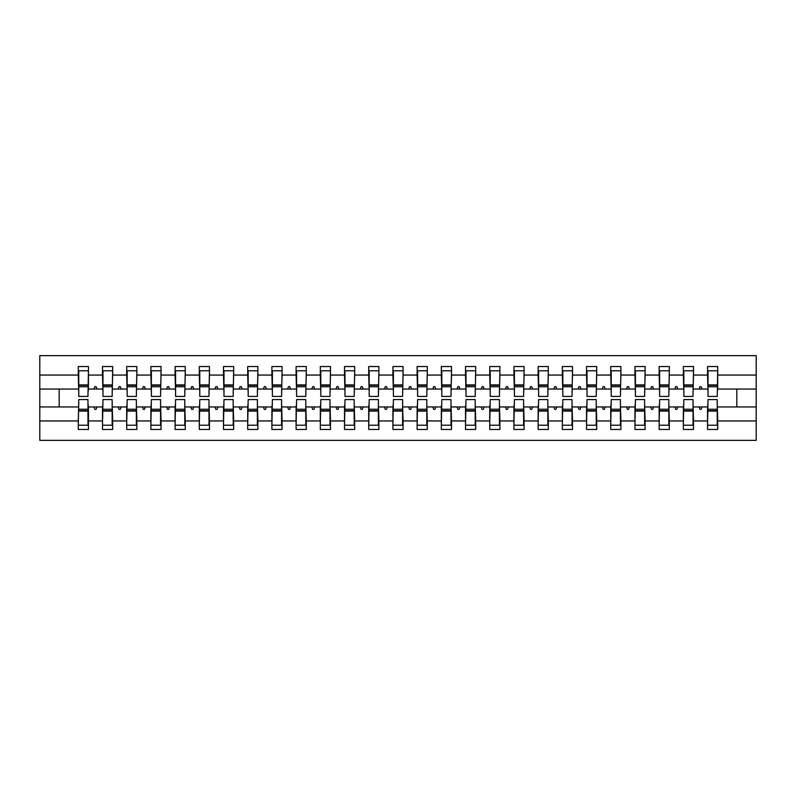 <?xml version="1.0" encoding="UTF-8"?>
<svg xmlns="http://www.w3.org/2000/svg" width="796" height="796" viewBox="0 0 796 796"><rect width="100%" height="100%" fill="white"/><g stroke="black" fill="none" stroke-linecap="round" stroke-linejoin="round"><path stroke-width="1.19" d="M78.764 403.323L78.287 420.935L39.8 420.935L39.8 440.357L756.2 440.357L756.2 420.935L717.713 420.935L717.713 429.462L707.554 429.462L707.554 406.955L699.047 406.955L699.933 409.373L701.137 409.373L702.022 406.955M708.032 403.323L707.554 406.955M756.2 420.935L756.2 389.045L717.713 389.045L717.713 366.538L707.554 366.538L707.554 375.065L693.515 375.065L693.027 392.677M708.032 392.677L707.554 375.065M683.834 403.323L683.346 406.955L674.849 406.955L675.724 409.373L676.938 409.373L677.814 406.955M707.554 420.935L693.515 420.935L693.515 429.462L683.346 429.462L683.346 406.955M693.515 375.065L693.515 366.538L683.346 366.538L683.346 375.065L669.317 375.065L668.829 392.677M683.834 392.677L683.346 375.065M659.635 403.323L659.148 406.955L650.64 406.955L651.526 409.373L652.73 409.373L653.615 406.955M683.346 420.935L669.317 420.935L669.317 429.462L659.148 429.462L659.148 406.955M669.317 375.065L669.317 366.538L659.148 366.538L659.148 375.065L645.108 375.065L644.621 392.677M659.635 392.677L659.148 375.065M635.427 403.323L634.949 406.955L626.442 406.955L627.318 409.373L628.532 409.373L629.407 406.955M659.148 420.935L645.108 420.935L645.108 429.462L634.949 429.462L634.949 406.955M645.108 375.065L645.108 366.538L634.949 366.538L634.949 375.065L620.91 375.065L620.422 392.677M635.427 392.677L634.949 375.065M611.228 403.323L610.741 406.955L602.234 406.955L603.119 409.373L604.323 409.373L605.209 406.955M634.949 420.935L620.91 420.935L620.91 429.462L610.741 429.462L610.741 406.955M620.91 375.065L620.91 366.538L610.741 366.538L610.741 375.065L596.702 375.065L596.224 392.677M611.228 392.677L610.741 375.065M587.02 403.323L586.543 406.955L578.035 406.955L578.911 409.373L580.125 409.373L581.01 406.955M610.741 420.935L596.702 420.935L596.702 429.462L586.543 429.462L586.543 406.955M596.702 375.065L596.702 366.538L586.543 366.538L586.543 375.065L572.503 375.065L572.016 392.677M587.02 392.677L586.543 375.065M562.822 403.323L562.334 406.955L553.827 406.955L554.712 409.373L555.926 409.373L556.802 406.955M586.543 420.935L572.503 420.935L572.503 429.462L562.334 429.462L562.334 406.955M572.503 375.065L572.503 366.538L562.334 366.538L562.334 375.065L548.295 375.065L547.817 392.677M562.822 392.677L562.334 375.065M538.613 403.323L538.136 406.955L529.629 406.955L530.514 409.373L531.718 409.373L532.604 406.955M562.334 420.935L548.295 420.935L548.295 429.462L538.136 429.462L538.136 406.955M548.295 375.065L548.295 366.538L538.136 366.538L538.136 375.065L524.096 375.065L523.609 392.677M538.613 392.677L538.136 375.065M514.415 403.323L513.927 406.955L505.43 406.955L506.306 409.373L507.52 409.373L508.395 406.955M538.136 420.935L524.096 420.935L524.096 429.462L513.927 429.462L513.927 406.955M524.096 375.065L524.096 366.538L513.927 366.538L513.927 375.065L499.898 375.065L499.41 392.677M514.415 392.677L513.927 375.065M490.217 403.323L489.729 406.955L481.222 406.955L482.107 409.373L483.311 409.373L484.197 406.955M513.927 420.935L499.898 420.935L499.898 429.462L489.729 429.462L489.729 406.955M499.898 375.065L499.898 366.538L489.729 366.538L489.729 375.065L475.69 375.065L475.202 392.677M490.217 392.677L489.729 375.065M466.008 403.323L465.521 406.955L457.023 406.955L457.899 409.373L459.113 409.373L459.988 406.955M489.729 420.935L475.69 420.935L475.69 429.462L465.521 429.462L465.521 406.955M475.69 375.065L475.69 366.538L465.521 366.538L465.521 375.065L451.491 375.065L451.004 392.677M466.008 392.677L465.521 375.065M441.81 403.323L441.322 406.955L432.815 406.955L433.701 409.373L434.905 409.373L435.79 406.955M465.521 420.935L451.491 420.935L451.491 429.462L441.322 429.462L441.322 406.955M451.491 375.065L451.491 366.538L441.322 366.538L441.322 375.065L427.283 375.065L426.805 392.677M441.81 392.677L441.322 375.065M417.601 403.323L417.124 406.955L408.617 406.955L409.492 409.373L410.706 409.373L411.592 406.955M441.322 420.935L427.283 420.935L427.283 429.462L417.124 429.462L417.124 406.955M427.283 375.065L427.283 366.538L417.124 366.538L417.124 375.065L403.084 375.065L402.597 392.677M417.601 392.677L417.124 375.065M393.403 403.323L392.916 406.955L384.408 406.955L385.294 409.373L386.508 409.373L387.383 406.955M417.124 420.935L403.084 420.935L403.084 429.462L392.916 429.462L392.916 406.955M403.084 375.065L403.084 366.538L392.916 366.538L392.916 375.065L378.876 375.065L378.399 392.677M393.403 392.677L392.916 375.065M369.195 403.323L368.717 406.955L360.21 406.955L361.095 409.373L362.299 409.373L363.185 406.955M392.916 420.935L378.876 420.935L378.876 429.462L368.717 429.462L368.717 406.955M378.876 375.065L378.876 366.538L368.717 366.538L368.717 375.065L354.678 375.065L354.19 392.677M369.195 392.677L368.717 375.065M344.996 403.323L344.509 406.955L336.012 406.955L336.887 409.373L338.101 409.373L338.977 406.955M368.717 420.935L354.678 420.935L354.678 429.462L344.509 429.462L344.509 406.955M354.678 375.065L354.678 366.538L344.509 366.538L344.509 375.065L330.479 375.065L329.992 392.677M344.996 392.677L344.509 375.065M320.798 403.323L320.31 406.955L311.803 406.955L312.689 409.373L313.893 409.373L314.778 406.955M344.509 420.935L330.479 420.935L330.479 429.462L320.31 429.462L320.31 406.955M330.479 375.065L330.479 366.538L320.31 366.538L320.31 375.065L306.271 375.065L305.783 392.677M320.798 392.677L320.31 375.065M296.59 403.323L296.102 406.955L287.605 406.955L288.48 409.373L289.694 409.373L290.57 406.955M320.31 420.935L306.271 420.935L306.271 429.462L296.102 429.462L296.102 406.955M306.271 375.065L306.271 366.538L296.102 366.538L296.102 375.065L282.073 375.065L281.585 392.677M296.59 392.677L296.102 375.065M272.391 403.323L271.904 406.955L263.396 406.955L264.282 409.373L265.486 409.373L266.371 406.955M296.102 420.935L282.073 420.935L282.073 429.462L271.904 429.462L271.904 406.955M282.073 375.065L282.073 366.538L271.904 366.538L271.904 375.065L257.864 375.065L257.387 392.677M272.391 392.677L271.904 375.065M248.183 403.323L247.705 406.955L239.198 406.955L240.074 409.373L241.287 409.373L242.173 406.955M271.904 420.935L257.864 420.935L257.864 429.462L247.705 429.462L247.705 406.955M257.864 375.065L257.864 366.538L247.705 366.538L247.705 375.065L233.666 375.065L233.178 392.677M248.183 392.677L247.705 375.065M223.984 403.323L223.497 406.955L214.99 406.955L215.875 409.373L217.089 409.373L217.965 406.955M247.705 420.935L233.666 420.935L233.666 429.462L223.497 429.462L223.497 406.955M233.666 375.065L233.666 366.538L223.497 366.538L223.497 375.065L209.457 375.065L208.98 392.677M223.984 392.677L223.497 375.065M199.776 403.323L199.299 406.955L190.791 406.955L191.677 409.373L192.881 409.373L193.766 406.955M223.497 420.935L209.457 420.935L209.457 429.462L199.299 429.462L199.299 406.955M209.457 375.065L209.457 366.538L199.299 366.538L199.299 375.065L185.259 375.065L184.771 392.677M199.776 392.677L199.299 375.065M175.578 403.323L175.09 406.955L166.593 406.955L167.468 409.373L168.682 409.373L169.558 406.955M199.299 420.935L185.259 420.935L185.259 429.462L175.09 429.462L175.09 406.955M185.259 375.065L185.259 366.538L175.09 366.538L175.09 375.065L161.051 375.065L160.573 392.677M175.578 392.677L175.09 375.065M151.379 403.323L150.892 406.955L142.385 406.955L143.27 409.373L144.474 409.373L145.36 406.955M175.09 420.935L161.051 420.935L161.051 429.462L150.892 429.462L150.892 406.955M161.051 375.065L161.051 366.538L150.892 366.538L150.892 375.065L136.852 375.065L136.365 392.677M151.379 392.677L150.892 375.065M127.171 403.323L126.683 406.955L118.186 406.955L119.062 409.373L120.276 409.373L121.151 406.955M150.892 420.935L136.852 420.935L136.852 429.462L126.683 429.462L126.683 406.955M136.852 375.065L136.852 366.538L126.683 366.538L126.683 375.065L112.654 375.065L112.166 392.677M127.171 392.677L126.683 375.065M102.973 403.323L102.485 406.955L93.978 406.955L94.863 409.373L96.067 409.373L96.953 406.955M126.683 420.935L112.654 420.935L112.654 429.462L102.485 429.462L102.485 406.955M112.654 375.065L112.654 366.538L102.485 366.538L102.485 375.065L88.446 375.065L88.446 366.538L78.287 366.538L78.287 375.065L39.8 375.065L39.8 355.643L756.2 355.643L756.2 375.065L717.713 375.065M102.973 392.677L102.485 375.065M78.287 420.935L78.287 429.462L88.446 429.462L88.446 406.955L93.978 406.955M78.764 392.677L78.287 375.065M717.236 403.323L717.713 420.935M717.713 389.045L717.236 392.677M693.027 403.323L693.515 420.935M668.829 403.323L669.317 420.935M644.621 403.323L645.108 420.935M620.422 403.323L620.91 420.935M596.224 403.323L596.702 420.935M572.016 403.323L572.503 420.935M547.817 403.323L548.295 420.935M523.609 403.323L524.096 420.935M499.41 403.323L499.898 420.935M475.202 403.323L475.69 420.935M451.004 403.323L451.491 420.935M426.805 403.323L427.283 420.935M402.597 403.323L403.084 420.935M378.399 403.323L378.876 420.935M354.19 403.323L354.678 420.935M329.992 403.323L330.479 420.935M305.783 403.323L306.271 420.935M281.585 403.323L282.073 420.935M257.387 403.323L257.864 420.935M233.178 403.323L233.666 420.935M208.98 403.323L209.457 420.935M184.771 403.323L185.259 420.935M160.573 403.323L161.051 420.935M136.365 403.323L136.852 420.935M112.166 403.323L112.654 420.935M102.485 420.935L88.446 420.935M699.047 406.955L693.515 406.955M707.554 389.045L702.022 389.045L701.137 386.627L699.933 386.627L699.047 389.045L693.515 389.045M699.047 389.045L702.022 389.045M674.849 406.955L669.317 406.955M683.346 389.045L677.814 389.045L676.938 386.627L675.724 386.627L674.849 389.045L669.317 389.045M674.849 389.045L677.814 389.045M650.64 406.955L645.108 406.955M659.148 389.045L653.615 389.045L652.73 386.627L651.526 386.627L650.64 389.045L645.108 389.045M650.64 389.045L653.615 389.045M626.442 406.955L620.91 406.955M634.949 389.045L629.407 389.045L628.532 386.627L627.318 386.627L626.442 389.045L620.91 389.045M626.442 389.045L629.407 389.045M602.234 406.955L596.702 406.955M610.741 389.045L605.209 389.045L604.323 386.627L603.119 386.627L602.234 389.045L596.702 389.045M602.234 389.045L605.209 389.045M578.035 406.955L572.503 406.955M586.543 389.045L581.01 389.045L580.125 386.627L578.911 386.627L578.035 389.045L572.503 389.045M578.035 389.045L581.01 389.045M553.827 406.955L548.295 406.955M562.334 389.045L556.802 389.045L555.926 386.627L554.712 386.627L553.827 389.045L548.295 389.045M553.827 389.045L556.802 389.045M529.629 406.955L524.096 406.955M538.136 389.045L532.604 389.045L531.718 386.627L530.514 386.627L529.629 389.045L524.096 389.045M529.629 389.045L532.604 389.045M505.43 406.955L499.898 406.955M513.927 389.045L508.395 389.045L507.52 386.627L506.306 386.627L505.43 389.045L499.898 389.045M505.43 389.045L508.395 389.045M481.222 406.955L475.69 406.955M489.729 389.045L484.197 389.045L483.311 386.627L482.107 386.627L481.222 389.045L475.69 389.045M481.222 389.045L484.197 389.045M457.023 406.955L451.491 406.955M465.521 389.045L459.988 389.045L459.113 386.627L457.899 386.627L457.023 389.045L451.491 389.045M457.023 389.045L459.988 389.045M432.815 406.955L427.283 406.955M441.322 389.045L435.79 389.045L434.905 386.627L433.701 386.627L432.815 389.045L427.283 389.045M432.815 389.045L435.79 389.045M408.617 406.955L403.084 406.955M417.124 389.045L411.592 389.045L410.706 386.627L409.492 386.627L408.617 389.045L403.084 389.045M408.617 389.045L411.592 389.045M384.408 406.955L378.876 406.955M392.916 389.045L387.383 389.045L386.508 386.627L385.294 386.627L384.408 389.045L378.876 389.045M384.408 389.045L387.383 389.045M360.21 406.955L354.678 406.955M368.717 389.045L363.185 389.045L362.299 386.627L361.095 386.627L360.21 389.045L354.678 389.045M360.21 389.045L363.185 389.045M336.012 406.955L330.479 406.955M344.509 389.045L338.977 389.045L338.101 386.627L336.887 386.627L336.012 389.045L330.479 389.045M336.012 389.045L338.977 389.045M311.803 406.955L306.271 406.955M320.31 389.045L314.778 389.045L313.893 386.627L312.689 386.627L311.803 389.045L306.271 389.045M311.803 389.045L314.778 389.045M287.605 406.955L282.073 406.955M296.102 389.045L290.57 389.045L289.694 386.627L288.48 386.627L287.605 389.045L282.073 389.045M287.605 389.045L290.57 389.045M263.396 406.955L257.864 406.955M271.904 389.045L266.371 389.045L265.486 386.627L264.282 386.627L263.396 389.045L257.864 389.045M263.396 389.045L266.371 389.045M239.198 406.955L233.666 406.955M247.705 389.045L242.173 389.045L241.287 386.627L240.074 386.627L239.198 389.045L233.666 389.045M239.198 389.045L242.173 389.045M214.99 406.955L209.457 406.955M223.497 389.045L217.965 389.045L217.089 386.627L215.875 386.627L214.99 389.045L209.457 389.045M214.99 389.045L217.965 389.045M190.791 406.955L185.259 406.955M199.299 389.045L193.766 389.045L192.881 386.627L191.677 386.627L190.791 389.045L185.259 389.045M190.791 389.045L193.766 389.045M166.593 406.955L161.051 406.955M175.09 389.045L169.558 389.045L168.682 386.627L167.468 386.627L166.593 389.045L161.051 389.045M166.593 389.045L169.558 389.045M142.385 406.955L136.852 406.955M150.892 389.045L145.36 389.045L144.474 386.627L143.27 386.627L142.385 389.045L136.852 389.045M142.385 389.045L145.36 389.045M118.186 406.955L112.654 406.955M126.683 389.045L121.151 389.045L120.276 386.627L119.062 386.627L118.186 389.045L112.654 389.045M118.186 389.045L121.151 389.045M102.485 389.045L96.953 389.045L96.067 386.627L94.863 386.627L93.978 389.045L88.446 389.045L88.446 375.065M93.978 389.045L96.953 389.045M87.968 403.323L88.446 406.955M88.446 389.045L87.968 392.677M78.287 406.955L39.8 406.955L39.8 375.065M39.8 420.935L39.8 406.955M78.287 389.045L39.8 389.045M756.2 389.045L756.2 375.065M59.163 406.955L59.163 389.045M736.837 389.045L736.837 406.955L717.713 406.955M756.2 406.955L736.837 406.955M78.764 386.747L78.764 370.777L88.446 370.777L87.968 396.428L78.764 396.428L78.764 386.747L87.968 386.747M87.968 409.253L87.968 425.223L78.287 425.223L78.764 399.572L87.968 399.572L87.968 409.253L78.764 409.253M102.973 386.747L102.973 370.777L112.654 370.777L112.166 396.428L102.973 396.428L102.973 386.747L112.166 386.747M112.166 409.253L112.166 425.223L102.485 425.223L102.973 399.572L112.166 399.572L112.166 409.253L102.973 409.253M127.171 386.747L127.171 370.777L136.852 370.777L136.365 396.428L127.171 396.428L127.171 386.747L136.365 386.747M136.365 409.253L136.365 425.223L126.683 425.223L127.171 399.572L136.365 399.572L136.365 409.253L127.171 409.253M151.379 386.747L151.379 370.777L161.051 370.777L160.573 396.428L151.379 396.428L151.379 386.747L160.573 386.747M160.573 409.253L160.573 425.223L150.892 425.223L151.379 399.572L160.573 399.572L160.573 409.253L151.379 409.253M175.578 386.747L175.578 370.777L185.259 370.777L184.771 396.428L175.578 396.428L175.578 386.747L184.771 386.747M184.771 409.253L184.771 425.223L175.09 425.223L175.578 399.572L184.771 399.572L184.771 409.253L175.578 409.253M199.776 386.747L199.776 370.777L209.457 370.777L208.98 396.428L199.776 396.428L199.776 386.747L208.98 386.747M208.98 409.253L208.98 425.223L199.299 425.223L199.776 399.572L208.98 399.572L208.98 409.253L199.776 409.253M223.984 386.747L223.984 370.777L233.666 370.777L233.178 396.428L223.984 396.428L223.984 386.747L233.178 386.747M233.178 409.253L233.178 425.223L223.497 425.223L223.984 399.572L233.178 399.572L233.178 409.253L223.984 409.253M248.183 386.747L248.183 370.777L257.864 370.777L257.387 396.428L248.183 396.428L248.183 386.747L257.387 386.747M257.387 409.253L257.387 425.223L247.705 425.223L248.183 399.572L257.387 399.572L257.387 409.253L248.183 409.253M272.391 386.747L272.391 370.777L282.073 370.777L281.585 396.428L272.391 396.428L272.391 386.747L281.585 386.747M281.585 409.253L281.585 425.223L271.904 425.223L272.391 399.572L281.585 399.572L281.585 409.253L272.391 409.253M296.59 386.747L296.59 370.777L306.271 370.777L305.783 396.428L296.59 396.428L296.59 386.747L305.783 386.747M305.783 409.253L305.783 425.223L296.102 425.223L296.59 399.572L305.783 399.572L305.783 409.253L296.59 409.253M320.798 386.747L320.798 370.777L330.479 370.777L329.992 396.428L320.798 396.428L320.798 386.747L329.992 386.747M329.992 409.253L329.992 425.223L320.31 425.223L320.798 399.572L329.992 399.572L329.992 409.253L320.798 409.253M344.996 386.747L344.996 370.777L354.678 370.777L354.19 396.428L344.996 396.428L344.996 386.747L354.19 386.747M354.19 409.253L354.19 425.223L344.509 425.223L344.996 399.572L354.19 399.572L354.19 409.253L344.996 409.253M369.195 386.747L369.195 370.777L378.876 370.777L378.399 396.428L369.195 396.428L369.195 386.747L378.399 386.747M378.399 409.253L378.399 425.223L368.717 425.223L369.195 399.572L378.399 399.572L378.399 409.253L369.195 409.253M393.403 386.747L393.403 370.777L403.084 370.777L402.597 396.428L393.403 396.428L393.403 386.747L402.597 386.747M402.597 409.253L402.597 425.223L392.916 425.223L393.403 399.572L402.597 399.572L402.597 409.253L393.403 409.253M417.601 386.747L417.601 370.777L427.283 370.777L426.805 396.428L417.601 396.428L417.601 386.747L426.805 386.747M426.805 409.253L426.805 425.223L417.124 425.223L417.601 399.572L426.805 399.572L426.805 409.253L417.601 409.253M441.81 386.747L441.81 370.777L451.491 370.777L451.004 396.428L441.81 396.428L441.81 386.747L451.004 386.747M451.004 409.253L451.004 425.223L441.322 425.223L441.81 399.572L451.004 399.572L451.004 409.253L441.81 409.253M466.008 386.747L466.008 370.777L475.69 370.777L475.202 396.428L466.008 396.428L466.008 386.747L475.202 386.747M475.202 409.253L475.202 425.223L465.521 425.223L466.008 399.572L475.202 399.572L475.202 409.253L466.008 409.253M490.217 386.747L490.217 370.777L499.898 370.777L499.41 396.428L490.217 396.428L490.217 386.747L499.41 386.747M499.41 409.253L499.41 425.223L489.729 425.223L490.217 399.572L499.41 399.572L499.41 409.253L490.217 409.253M514.415 386.747L514.415 370.777L524.096 370.777L523.609 396.428L514.415 396.428L514.415 386.747L523.609 386.747M523.609 409.253L523.609 425.223L513.927 425.223L514.415 399.572L523.609 399.572L523.609 409.253L514.415 409.253M538.613 386.747L538.613 370.777L548.295 370.777L547.817 396.428L538.613 396.428L538.613 386.747L547.817 386.747M547.817 409.253L547.817 425.223L538.136 425.223L538.613 399.572L547.817 399.572L547.817 409.253L538.613 409.253M562.822 386.747L562.822 370.777L572.503 370.777L572.016 396.428L562.822 396.428L562.822 386.747L572.016 386.747M572.016 409.253L572.016 425.223L562.334 425.223L562.822 399.572L572.016 399.572L572.016 409.253L562.822 409.253M587.02 386.747L587.02 370.777L596.702 370.777L596.224 396.428L587.02 396.428L587.02 386.747L596.224 386.747M596.224 409.253L596.224 425.223L586.543 425.223L587.02 399.572L596.224 399.572L596.224 409.253L587.02 409.253M611.228 386.747L611.228 370.777L620.91 370.777L620.422 396.428L611.228 396.428L611.228 386.747L620.422 386.747M620.422 409.253L620.422 425.223L610.741 425.223L611.228 399.572L620.422 399.572L620.422 409.253L611.228 409.253M635.427 386.747L635.427 370.777L645.108 370.777L644.621 396.428L635.427 396.428L635.427 386.747L644.621 386.747M644.621 409.253L644.621 425.223L634.949 425.223L635.427 399.572L644.621 399.572L644.621 409.253L635.427 409.253M659.635 386.747L659.635 370.777L669.317 370.777L668.829 396.428L659.635 396.428L659.635 386.747L668.829 386.747M668.829 409.253L668.829 425.223L659.148 425.223L659.635 399.572L668.829 399.572L668.829 409.253L659.635 409.253M683.834 386.747L683.834 370.777L693.515 370.777L693.027 396.428L683.834 396.428L683.834 386.747L693.027 386.747M693.027 409.253L693.027 425.223L683.346 425.223L683.834 399.572L693.027 399.572L693.027 409.253L683.834 409.253M708.032 386.747L708.032 370.777L717.713 370.777L717.236 396.428L708.032 396.428L708.032 386.747L717.236 386.747M717.236 409.253L717.236 425.223L707.554 425.223L708.032 399.572L717.236 399.572L717.236 409.253L708.032 409.253M87.968 410.706L78.764 410.706M78.764 385.294L87.968 385.294M102.973 385.294L112.166 385.294M127.171 385.294L136.365 385.294M151.379 385.294L160.573 385.294M175.578 385.294L184.771 385.294M112.166 410.706L102.973 410.706M136.365 410.706L127.171 410.706M160.573 410.706L151.379 410.706M184.771 410.706L175.578 410.706M199.776 385.294L208.98 385.294M208.98 410.706L199.776 410.706M223.984 385.294L233.178 385.294M233.178 410.706L223.984 410.706M248.183 385.294L257.387 385.294M257.387 410.706L248.183 410.706M272.391 385.294L281.585 385.294M281.585 410.706L272.391 410.706M296.59 385.294L305.783 385.294M305.783 410.706L296.59 410.706M320.798 385.294L329.992 385.294M329.992 410.706L320.798 410.706M344.996 385.294L354.19 385.294M354.19 410.706L344.996 410.706M369.195 385.294L378.399 385.294M378.399 410.706L369.195 410.706M393.403 385.294L402.597 385.294M402.597 410.706L393.403 410.706M417.601 385.294L426.805 385.294M426.805 410.706L417.601 410.706M441.81 385.294L451.004 385.294M451.004 410.706L441.81 410.706M466.008 385.294L475.202 385.294M475.202 410.706L466.008 410.706M490.217 385.294L499.41 385.294M499.41 410.706L490.217 410.706M514.415 385.294L523.609 385.294M523.609 410.706L514.415 410.706M538.613 385.294L547.817 385.294M547.817 410.706L538.613 410.706M562.822 385.294L572.016 385.294M572.016 410.706L562.822 410.706M587.02 385.294L596.224 385.294M596.224 410.706L587.02 410.706M611.228 385.294L620.422 385.294M620.422 410.706L611.228 410.706M635.427 385.294L644.621 385.294M644.621 410.706L635.427 410.706M659.635 385.294L668.829 385.294M668.829 410.706L659.635 410.706M683.834 385.294L693.027 385.294M693.027 410.706L683.834 410.706M708.032 385.294L717.236 385.294M717.236 410.706L708.032 410.706M87.968 411.074L78.764 411.074M78.764 384.926L87.968 384.926M102.973 384.926L112.166 384.926M127.171 384.926L136.365 384.926M151.379 384.926L160.573 384.926M175.578 384.926L184.771 384.926M112.166 411.074L102.973 411.074M136.365 411.074L127.171 411.074M160.573 411.074L151.379 411.074M184.771 411.074L175.578 411.074M199.776 384.926L208.98 384.926M208.98 411.074L199.776 411.074M223.984 384.926L233.178 384.926M233.178 411.074L223.984 411.074M248.183 384.926L257.387 384.926M257.387 411.074L248.183 411.074M272.391 384.926L281.585 384.926M281.585 411.074L272.391 411.074M296.59 384.926L305.783 384.926M305.783 411.074L296.59 411.074M320.798 384.926L329.992 384.926M329.992 411.074L320.798 411.074M344.996 384.926L354.19 384.926M354.19 411.074L344.996 411.074M369.195 384.926L378.399 384.926M378.399 411.074L369.195 411.074M393.403 384.926L402.597 384.926M402.597 411.074L393.403 411.074M417.601 384.926L426.805 384.926M426.805 411.074L417.601 411.074M441.81 384.926L451.004 384.926M451.004 411.074L441.81 411.074M466.008 384.926L475.202 384.926M475.202 411.074L466.008 411.074M490.217 384.926L499.41 384.926M499.41 411.074L490.217 411.074M514.415 384.926L523.609 384.926M523.609 411.074L514.415 411.074M538.613 384.926L547.817 384.926M547.817 411.074L538.613 411.074M562.822 384.926L572.016 384.926M572.016 411.074L562.822 411.074M587.02 384.926L596.224 384.926M596.224 411.074L587.02 411.074M611.228 384.926L620.422 384.926M620.422 411.074L611.228 411.074M635.427 384.926L644.621 384.926M644.621 411.074L635.427 411.074M659.635 384.926L668.829 384.926M668.829 411.074L659.635 411.074M683.834 384.926L693.027 384.926M693.027 411.074L683.834 411.074M708.032 384.926L717.236 384.926M717.236 411.074L708.032 411.074"/></g></svg>
